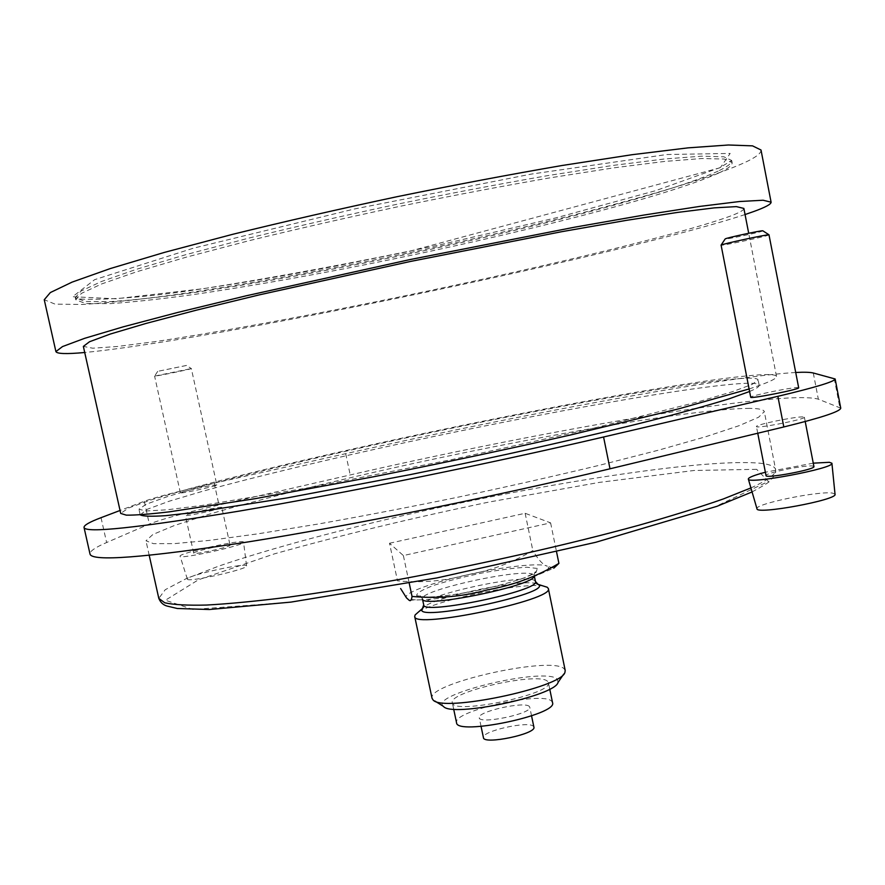 <?xml version="1.0" encoding="UTF-8"?>
<svg xmlns="http://www.w3.org/2000/svg" width="885" height="885" viewBox="0 0 885 885"><rect width="100%" height="100%" fill="white"/><g stroke="black" fill="none" stroke-linecap="round" stroke-linejoin="round"><path stroke-width="0.66" stroke-dasharray="4.42 3.32" d="M743.876 378.326C692.402 381.269 543.368 408.339 406.978 437.688C328.744 454.602 254.769 472.103 201.492 486.606L167.907 496.441L146.202 504.207L138.945 509.273L146.136 510.977L167.011 509.793L201.924 505.479L310.192 487.469L451.682 459.636L592.474 428.495L698.896 401.646L732.614 391.624L752.217 384.356L758.124 379.919C757.66 378.415 752.914 377.884 743.876 378.326M749.595 391.491C756.288 388.659 759.474 386.568 759.164 385.207C758.677 383.614 753.909 382.995 744.86 383.338C693.298 385.816 544.242 412.62 407.885 442.024C329.674 458.972 255.743 476.584 202.521 491.297L168.98 501.286L147.319 509.262L140.25 514.849M749.097 388.969C767.992 382.762 777.13 378.581 776.499 376.424C775.968 374.775 770.603 374.233 760.392 374.775C704.051 378.293 546.83 406.945 403.604 437.787C321.377 455.587 243.53 473.995 187.144 489.35L151.545 499.759L128.458 508.034L120.714 513.433M743.865 208.417C743.986 210.154 739.207 212.809 729.528 216.416C675.875 235.841 519.384 272.702 374.974 301.962C292.028 318.677 212.82 333.081 154.576 341.698L117.484 346.477L92.77 348.214L83.356 346.411M745.059 214.546C621.535 255.068 214.126 340.183 84.717 352.495M761.011 150.007C761.343 153.193 755.845 157.419 744.506 162.674C684.393 189.644 516.232 231.793 361.434 262.502C293.72 275.777 231.306 286.552 174.201 294.838C138.425 299.639 107.904 302.847 82.637 304.462L55.147 304.152L44.25 299.738M718.543 173.15C666.35 196.769 511.264 235.631 367.529 264.25C304.717 276.618 247.004 286.685 194.379 294.451C161.49 298.964 133.524 302.017 110.492 303.61L85.557 303.533L75.767 299.761L81.508 293.333L101.698 283.93L136.91 271.695L186.68 257.048L249.205 240.665C296.32 229.149 346.179 217.787 398.803 206.559C451.527 195.773 501.773 186.226 549.552 177.918L613.405 167.896L664.878 161.402L702.037 158.515L724.306 159.046L732.138 162.63C732.448 165.263 727.913 168.769 718.543 173.15M840.75 408.151L818.337 399.168C782.152 388.98 538.81 431.493 350.228 474.946L218.993 505.003C184.29 513.012 161.07 519.362 149.333 524.042L106.62 542.527C95.215 547.428 89.684 551.266 90.016 554.032M795.726 372.474C722.923 376.733 515.324 415.53 345.681 453.673L214.203 483.188C179.434 491.042 156.114 497.071 144.266 501.264L120.05 510.468M798.679 387.752L797.385 387.564C789.907 387.564 749.285 395.982 750.712 397.232M216.858 485.002L216.858 484.991C217.467 483.774 179.378 491.983 180.374 492.856C179.644 494.084 217.677 485.898 216.858 485.002L191.337 368.558C192.288 368.934 153.935 376.811 154.587 376.103L191.326 368.558M803.06 416.912C795.504 416.459 754.938 424.844 756.443 426.537C755.513 429.048 806.047 419.236 804.376 417.222L803.06 416.912M221.792 507.481L221.792 507.47C222.323 505.954 184.29 514.229 185.352 515.402C184.7 516.928 222.677 508.676 221.792 507.481L230.056 545.138C230.465 543.113 192.532 551.488 193.693 553.169C193.151 555.205 231.04 546.853 230.056 545.16M749.75 408.372C697.8 408.494 548.634 434.048 412.454 463.685C334.353 480.787 260.621 498.996 207.676 514.705L174.345 525.535L152.928 534.463L145.97 540.801L153.415 543.644L174.5 543.611L209.601 540.37L258.066 533.81L318.069 524.042C362.905 516.077 410.032 507.016 459.459 496.883C508.809 486.385 555.625 475.809 599.897 465.167L658.794 450.089L705.832 436.703L739.285 425.619L758.633 417.211L764.308 411.625C763.733 409.545 758.887 408.461 749.75 408.372M389.511 543.246L525.137 513.278L550.603 522.869L403.372 555.559L389.511 543.246L397.498 580.859C421.337 583.082 444.646 581.069 467.402 574.796C490.567 570.748 512.382 562.683 532.836 550.581C538.246 559.751 543.058 564.962 547.284 566.201C540.768 562.462 503.178 566.677 467.402 574.796C431.438 582.75 402.067 593.614 406.492 597.873C407.974 599.455 413.129 600.096 421.957 599.798C439.259 598.99 461.24 595.638 487.923 589.753C507.581 585.262 523.289 580.737 535.027 576.179C546.653 571.489 550.747 568.17 547.284 566.201L553.833 568.148L535.027 576.179M525.137 513.278L532.836 550.581M550.603 522.869L556.577 551.986M403.372 555.559L409.235 583.215M243.552 542.206L243.552 542.195C244.304 538.655 178.117 553.258 180.097 556.211C179.201 559.774 245.731 545.06 243.552 542.206M246.572 565.913L246.572 565.891C247.214 562.052 185.319 575.836 187.355 579.1C186.669 582.916 248.663 569.088 246.572 565.913L243.552 542.195M186.536 365.461L157.718 371.346L186.492 365.439L191.282 368.536M813.923 466.561L812.563 466.03C804.874 464.846 764.386 473.176 766.034 475.61M813.26 463.165L765.381 472.225M835.031 494.272L832.652 493.144C819.532 490.567 754.042 504.074 756.963 508.753M769.109 234.846L767.937 235.333C760.857 237.656 720.003 246.229 720.987 245.189M762.914 230.852L762.018 231.228C756.642 233.065 725.036 239.713 725.147 238.994M533.898 727.127L533.522 726.441C529.307 720.412 480.898 731.242 483.431 737.67M529.385 706.54C525.236 700.854 476.783 711.662 479.239 717.735C479.261 724.738 532.538 713.609 529.75 707.181L529.385 706.54M552.539 702.635L551.731 701.296C542.947 690.787 452.18 711.12 456.538 722.691M547.616 681.384C538.954 671.538 448.098 691.816 452.323 702.723C451.925 715.345 553.822 694.061 548.401 682.645L547.616 681.384M558.037 682.412L557.262 679.138C545.37 666.659 428.274 694.471 443.407 706.363M565.205 670.454L563.988 668.64C551.078 655.697 426.625 683.519 432.035 698.265M543.678 586.135C523.444 581.81 434.823 600.318 418.019 612.387M720.49 167.464L655.398 190.751L555.315 218.02L437.411 245.366C354.487 262.734 276.452 277.171 203.318 288.676L115.846 298.787L72.647 296.718L94.618 279.682L193.417 248.187L354.442 208.982L530.9 174.157L666.892 154.51L730.169 153.426L720.49 167.464M718.144 171.115C665.985 194.932 510.91 233.905 367.164 262.502C304.34 274.859 246.616 284.893 193.981 292.614C161.07 297.083 133.104 300.092 110.061 301.641L85.093 301.475L75.291 297.603L81.011 291.099L101.189 281.607L136.39 269.305L186.138 254.581L248.663 238.142C295.778 226.604 345.637 215.221 398.272 203.993C450.996 193.207 501.242 183.671 549.032 175.396L612.918 165.429L664.403 158.99L701.584 156.18L723.875 156.8L731.718 160.473C732.028 163.139 727.503 166.69 718.144 171.115M101.034 517.681L106.62 542.527M144.266 501.264L149.333 524.042M834.234 378.393L839.788 407.332M813.293 372.994L818.337 399.168M345.681 453.673L350.228 474.946M214.203 483.188L218.993 505.003M537.317 568.447L526.829 567.241C514.672 567.882 499.704 569.807 481.938 573.015C463.906 576.777 447.876 580.881 433.849 585.339C422.377 589.631 416.636 593.05 416.636 595.594L425.685 597.264C437.621 596.866 453.12 594.963 472.181 591.567C491.64 587.496 508.532 583.115 522.869 578.414L536.089 572.396L537.317 568.447M756.631 469.315L694.05 470.488L599.377 482.391L488.885 502.072C411.746 518.134 340.283 535.392 274.472 553.844L198.373 579.819L165.406 600.24L192.897 609.466L288.388 602.397L436.084 578.071L594.023 542.682L714.073 507.26L768.434 481.418L756.631 469.315M750.922 487.923C768.379 479.902 776.61 473.763 775.603 469.515C774.829 466.395 769.784 464.304 760.492 463.264C707.657 458.22 558.247 481.053 422.455 511.187C344.597 528.644 271.308 548.147 218.96 566.035L186.127 578.69L165.23 589.72L158.802 598.371M536.752 583.768C522.991 578.259 433.816 596.888 423.417 607.453M535.458 581.522L534.595 580.505C524.982 573.049 419.744 596.103 423.705 604.864M533.367 574.586C523.798 567.362 418.539 590.395 422.444 598.924C421.072 596.302 420.109 595.362 419.545 596.092L423.008 596.966C433.185 597.751 452.29 595.384 480.312 589.875C507.691 583.613 525.259 578.303 533.002 573.967L535.757 571.81C534.894 571.721 534.385 572.971 534.23 575.571L533.367 574.586M534.153 576.279L534.23 575.571L534.352 576.19M759.164 385.207L758.124 379.919M140.118 514.539L138.945 509.273M776.499 376.424L748.699 233.264M75.767 299.761L75.291 297.603C73.92 300.712 127.805 300.546 198.66 289.34C240.499 283.222 285.966 275.5 335.072 266.186L408.77 251.462L719.361 167.962L731.718 160.473L732.138 162.63M409.036 600.185L421.957 599.798M752.084 491.938C763.556 485.699 769.552 481.993 770.061 480.82L774.386 475.588C775.337 474.659 775.747 472.634 775.603 469.515L764.308 411.625M149.211 555.349L145.97 540.801M187.355 579.1L180.097 556.211M193.693 553.169L185.352 515.402M180.374 492.856L154.587 376.103M157.718 371.346L154.632 376.059M805.217 421.537L804.376 417.222M757.748 433.23L756.443 426.537M531.553 715.854L529.75 707.181M481.064 726.397L479.239 717.735M549.74 689.083L548.401 682.645M453.673 709.15L452.323 702.723M563.723 674.093L564.951 672.29M434.867 701.02L433.008 699.858"/><path stroke-width="1.33" d="M140.25 514.849C142.927 516.342 151.412 516.608 165.694 515.656L195.463 512.338L287.238 497.901L410.463 474.57C499.251 456.594 589.078 436.327 654.59 419.667C685.222 411.68 710.113 404.71 729.273 398.759L749.595 391.491M748.699 233.264L743.865 208.417L736.353 206.614L714.317 207.864L677.268 212.455L625.795 220.453L561.776 231.682L410.286 261.484L259.526 294.816L196.37 310.17L145.992 323.445L110.216 334.065L89.518 341.743L83.356 346.411L120.714 513.433L126.312 515.147C134.985 515.291 149.311 514.185 169.3 511.851L254.736 498.753L373.636 476.761C440.774 463.441 506.353 449.525 570.383 435.011L678.839 408.804L749.097 388.969M84.717 352.495C66.563 354.177 56.961 353.867 55.91 351.599L62.492 346.577L84.661 338.313L123.17 326.853L177.586 312.482L246.041 295.833L409.888 259.593L574.542 227.202L643.926 215.055L699.548 206.437L739.429 201.537L763.058 200.231L771.089 202.189C771.189 204.181 765.481 207.267 753.954 211.449L745.059 214.546M55.91 351.599L44.25 299.738L50.357 292.548L72.094 282.116L110.249 268.575L164.411 252.391L232.733 234.304C284.317 221.593 338.999 209.081 396.757 196.758C454.624 184.932 509.738 174.511 562.097 165.495L631.945 154.72L688.054 147.861L728.432 144.996L752.538 145.859L761.011 150.007L771.089 202.189M120.05 510.468L101.034 517.681C89.507 522.039 83.832 525.292 84.031 527.449C85.259 533.434 137.297 527.936 240.123 510.955C342.351 493.587 487.912 464.017 603.57 436.991L777.86 396.314C815.483 387.387 834.588 381.612 835.163 378.99L813.293 372.994C810.074 372.209 804.211 372.032 795.726 372.474M84.031 527.449L90.016 554.032C91.653 561.776 143.956 557.804 246.926 542.107C349.265 525.878 494.66 496.607 609.997 468.796L783.811 426.957C821.335 417.753 840.319 411.481 840.75 408.151L835.163 378.99M750.712 397.232C749.683 399.235 800.25 389.245 798.679 387.752L768.988 234.802C767.428 234.248 722.171 243.983 721.087 245.09L750.712 397.232M553.833 568.148L558.911 563.38C536.775 576.522 513.112 585.317 487.923 589.753C463.275 596.59 437.986 598.813 412.034 596.435C411.558 600.163 410.563 601.424 409.036 600.207L406.492 597.873L400.617 588.547M556.577 551.986L558.911 563.38M409.235 583.215L412.034 596.435M757.748 433.23L766.034 475.61C765.271 478.951 815.76 469.437 813.923 466.561L805.217 421.537M765.381 472.225C754.131 475.234 748.456 477.502 748.334 479.039C746.885 484.858 835.042 468.276 831.911 463.253L829.389 462.302L813.26 463.165M748.334 479.039L756.963 508.753C755.89 515.004 838.04 499.837 835.031 494.272L831.911 463.253M725.147 238.994L725.213 238.895C726.154 237.932 761.52 230.31 762.815 230.786L762.914 230.852M481.064 726.397L483.431 737.67C483.531 745.037 536.752 733.919 533.898 727.127L531.553 715.854M453.673 709.15L456.538 722.691C456.295 736.032 558.103 714.77 552.539 702.635L549.74 689.083M434.867 701.02L443.407 706.363C451.372 717.779 555.304 696.064 558.037 682.412L563.723 674.093M418.019 612.387L415.131 614.92L414.7 616.458L432.035 698.265L433.008 699.858C441.659 712.79 562.207 687.601 564.951 672.29L565.205 670.454L548.346 588.536L547.218 587.231L543.678 586.135M414.7 616.458C412.886 629.534 555.249 599.787 548.346 588.536M603.57 436.991L609.997 468.796M777.86 396.314L783.811 426.957M752.084 491.938L717.038 506.286L595.915 542.24L436.98 577.938L290.944 602.11L209.347 609.511L177.288 608.493L167.431 606.159C163.393 605.174 160.517 602.574 158.802 598.371L164.732 602.774C173.371 604.754 187.321 605.517 206.581 605.052C228.894 603.824 256.042 601.214 288.012 597.231C322.394 592.474 359.775 586.489 400.164 579.288C482.425 564.033 569.652 544.231 638.826 525.259C671.748 515.911 699.913 507.149 723.311 498.963L750.922 487.923M423.417 607.453L422.433 608.515C410.02 623.427 555.426 593.05 538.08 584.354L536.752 583.768M415.131 614.92L422.433 608.515L423.705 604.864C422.256 615.385 540.989 590.583 535.458 581.522L538.08 584.354L547.339 587.297M423.705 604.864L422.444 598.924C420.685 608.803 533.522 585.958 534.153 576.279M158.802 598.371L149.211 555.349M725.213 238.895L721.087 245.09M762.815 230.786L768.988 234.802M535.458 581.522L534.352 576.19"/></g></svg>
